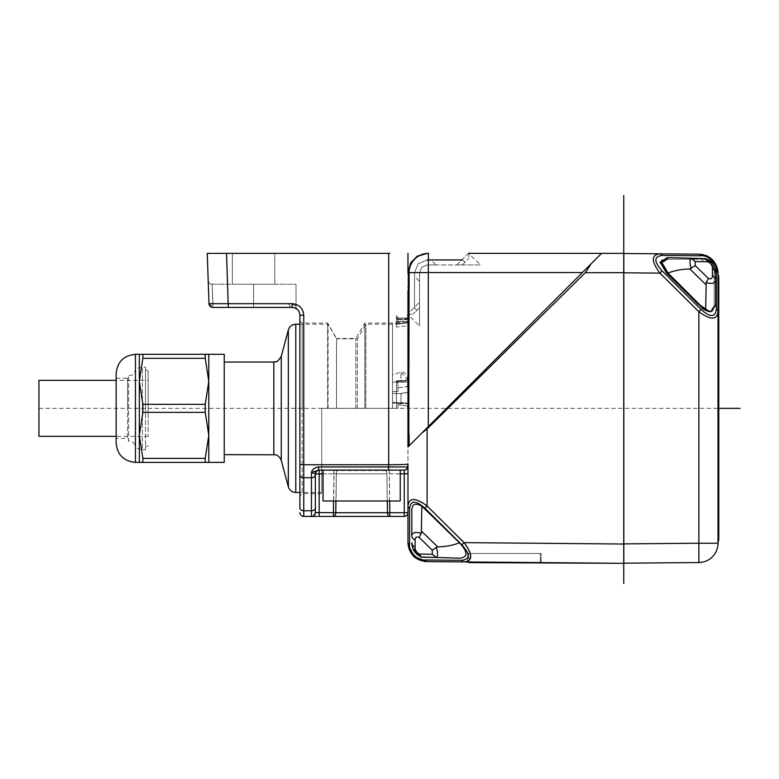 <?xml version="1.0" encoding="UTF-8"?>
<svg xmlns="http://www.w3.org/2000/svg" width="779" height="779" viewBox="0 0 779 779"><rect width="100%" height="100%" fill="white"/><g stroke="black" fill="none" stroke-linecap="round" stroke-linejoin="round"><path stroke-width="0.58" stroke-dasharray="3.9 2.92" d="M407.972 435.821L407.972 466.407A3.71 3.71 0 0 1 404.262 470.107L404.262 512.699L389.734 512.699L389.734 516.428L404.262 516.428A3.71 3.71 -67.9 0 0 407.972 512.718L407.972 512.572M337.599 470.526A3.856 2.405 -90 0 0 336.285 473.836L333.879 473.836L333.879 470.107L323.051 470.107L334.21 470.107L334.025 473.836L336.421 473.836A3.856 2.395 -90 0 1 337.677 470.574L323.051 470.107L404.262 470.107A3.71 3.71 -90 0 0 407.972 466.417L407.534 466.952A19.3 13.652 180 0 0 407.972 464.07L407.972 435.675M407.972 430.164L407.972 424.769L408.712 425.947L408.761 430.164L407.972 430.164L407.972 435.558L407.972 317.472L407.972 435.558L408.741 434.789L407.972 435.558L407.972 446.951L409.131 445.783L409.121 272.669L407.972 273.439L407.972 287.334L407.972 272.66L410.708 262.757L408.352 272.767L428.304 272.553L428.421 253.37A19.3 19.3 -90 0 0 409.121 272.669L409.111 288.103L408.284 287.957L408.264 290.908L407.972 272.66L407.972 273.439L408.741 272.669L408.284 287.957M407.972 470.029L407.972 506.107C408.936 497.44 415.314 497.401 427.096 505.97L427.096 428.937L421.79 433.124L407.972 446.951M404.262 512.699L404.262 516.428A3.71 3.71 -67.9 0 0 407.972 512.718L407.972 506.107A3.856 2.726 180 0 0 409.598 508.336C410.621 500.206 415.723 500.157 424.906 508.2L427.096 505.97L465.832 544.94M407.972 464.07L407.972 466.261L407.972 464.07A19.3 13.652 180 0 1 407.972 464.177M393.229 470.107L385.615 470.574A3.856 2.395 90 0 1 386.871 473.836L389.266 473.836L389.266 470.107L404.262 470.107A3.71 3.71 -90 0 0 407.972 466.407L407.534 466.952A3.71 3.661 -90 0 1 403.911 470.107L393.006 470.107M389.87 253.37L388.672 253.37L388.672 466.952L407.534 466.952M388.672 253.37L226.533 253.37L228.296 303.683L209.006 303.683L207.243 253.37L226.533 253.37M239.903 307.413L213.008 307.413L228.296 307.413L228.296 303.683L292.164 303.683C299.204 304.375 303.06 308.241 303.752 315.261L299.886 315.125M299.886 512.572A3.856 3.856 0 0 0 303.752 516.428L303.752 510.771A3.856 2.726 0 0 1 299.886 508.044L299.886 464.605L303.752 464.742L303.752 315.261M299.886 324.2L299.886 457.516L299.886 324.2L328.086 324.2L328.086 408.352L321.737 408.352L327.647 408.352L327.647 323.042L327.647 408.352L336.557 408.352L328.086 408.352L328.086 324.2L336.557 338.865L336.557 408.352L336.557 338.865L357.405 338.865L357.405 408.352L321.737 408.352L321.737 492.494L299.886 492.494M315.329 508.044L315.329 473.973L315.329 493.652L302.203 493.652L302.203 408.352L302.203 493.652L299.886 495.97L299.886 320.724L302.203 323.042L302.203 408.352L302.203 323.042L327.647 323.042L336.557 338.485L336.557 408.352L321.737 408.352L321.737 492.494M407.972 315.359L406.872 315.339L407.972 315.359L407.972 314.512L419.55 326.089M407.972 424.769L407.972 412.938L408.761 412.938L408.78 410.689L407.972 410.689L407.972 412.938M407.972 406.005L397.933 404.807L397.933 403.756L397.933 408.352L336.557 408.352L355.857 408.352L355.857 338.485L355.857 408.352L397.933 408.352L397.933 404.807L407.446 406.005L407.446 408.352L407.972 408.352L407.972 382.353L407.972 410.689M407.972 386.53L407.446 386.53L407.953 382.061L392.528 382.061L392.528 374.865L392.528 382.061L397.933 382.061L397.933 391.613L397.933 382.061L407.972 382.353L407.972 321.552L407.972 325.632L396.384 327.112L396.384 324.307L396.384 327.112L407.972 325.632M407.972 317.978L396.384 318.368L396.384 327.112L396.384 318.368L407.972 317.978L407.972 322.798L407.972 317.462L407.972 322.798L396.384 324.307L407.972 322.798M407.992 315.349L408.761 403.756L392.528 403.152L397.933 403.152L397.933 408.352L397.933 403.152L397.933 403.756L407.972 403.756M396.384 322.535L407.972 321.162L392.528 323.042L392.528 408.352L392.528 323.042L364.776 323.042L364.776 408.352L364.776 323.042L355.857 338.485L336.557 338.485L336.557 408.352L396.384 408.352L396.384 380.814L407.972 380.405L396.384 381.379L396.384 408.352L396.384 380.795L396.384 381.379L407.972 380.814M408.264 290.908L408.03 313.742L419.55 302.223L407.972 313.801L407.972 287.334M257.255 253.37L274.802 253.37L257.255 253.37M274.802 253.37L232.337 253.37L274.802 253.37L274.802 284.247L232.337 284.247L274.802 284.247L232.337 284.247L274.802 284.247L274.802 253.37M297.286 309.351L296.215 307.695L297.315 309.37C297.062 308.659 295.348 308.007 292.164 307.413L294.598 307.802M292.164 307.413L253.564 307.413L292.164 307.413A3.856 3.213 -90 0 1 288.951 303.547A3.856 3.213 -90 0 0 292.164 307.413A3.856 3.213 -90 0 1 288.951 303.547C293.449 304.531 295.816 305.514 296.03 306.498L296.03 284.247L212.054 284.247C209.94 284.199 208.645 282.962 208.197 280.518L209.006 303.683L208.197 280.518C208.645 282.962 209.94 284.199 212.054 284.247L212.054 284.247C209.94 284.199 208.645 282.962 208.197 280.518C208.645 282.962 209.94 284.199 212.054 284.247L296.03 284.247L296.03 306.498C295.806 305.514 293.449 304.531 288.951 303.547A3.856 3.213 -90 0 0 292.164 307.413L253.564 307.413L292.164 307.413L292.164 303.683M297.315 309.37A3.856 3.856 0 0 1 296.03 306.498L296.03 284.247L296.03 306.498C295.806 305.514 293.449 304.531 288.951 303.547C293.449 304.531 295.816 305.514 296.03 306.498A3.856 3.856 0 0 0 297.315 309.37A3.856 3.856 0 0 1 296.03 306.498A3.856 3.856 0 0 0 297.315 309.37A3.856 3.856 0 0 1 296.03 306.498A3.856 3.856 0 0 0 297.315 309.37L296.682 308.873M228.296 307.413L224.186 307.413M209.006 303.683L253.564 303.547L253.564 307.413L253.564 303.547L288.951 303.547L212.862 303.547L212.19 284.247L212.862 303.547L253.564 303.547L253.564 307.413L253.564 303.547L288.951 303.547L253.564 303.547L253.564 284.247L253.564 303.547L253.564 284.247L253.564 303.547L209.006 303.683L212.988 307.413L212.862 303.547L209.006 303.683A3.856 3.856 0 0 0 212.862 307.413L253.564 307.413L212.862 307.413L212.19 284.247L212.862 303.547L209.006 303.683L207.243 253.37M232.337 253.37L232.337 284.247L232.337 253.37M591.242 263.672L585.321 272.669L623.745 272.669L623.745 258.774L623.745 557.92L623.745 253.37L601.544 253.37L582.371 272.553L428.304 272.553L428.314 426.6L409.131 445.783L409.111 434.789L407.972 434.633L408.751 434.633L408.761 430.164M408.78 410.689L408.761 403.756M408.761 412.938L407.972 413.746M408.03 313.742L407.446 315.32M419.55 302.223L419.55 326.089L419.55 302.223L419.55 326.089L419.55 302.223L419.55 307.686L413.074 314.151L419.55 307.686L419.55 302.223M417.525 256.272L427.272 253.37L417.476 256.301M417.359 256.106L410.708 262.757M416.025 257.313L410.991 263.039M468.403 253.37L456.825 264.948L480.692 264.948L427.272 264.948L421.809 267.207L427.272 264.948L421.809 267.207L419.55 272.669L421.809 267.207L419.55 272.669L419.55 307.686L419.55 272.669L421.809 267.207L427.272 264.948L462.278 264.948L464.936 262.299L462.278 264.948L456.825 264.948L468.403 253.37L480.692 264.948M409.598 508.336L409.598 544.54C408.4 551.435 417.953 561.114 424.906 559.984L461.889 560.305C470.195 559.312 470.195 554.161 461.889 544.862L464.08 542.632L623.745 544.024L623.745 563.324M428.314 426.6L582.371 272.553M427.096 428.937L585.321 272.669M411.828 535.66L411.828 535.679A7.722 5.463 180 0 0 415.09 540.139C415.071 537.364 416.414 536.449 419.112 537.383L421.332 533.303C415.46 531.648 412.295 532.437 411.828 535.679L411.828 510.576C411.809 504.062 415.149 502.582 421.838 506.136L459.444 542.749C468.169 552.262 468.169 557.413 459.444 558.192L436.318 557.462C437.954 555.748 437.954 552.408 436.318 547.433L437.73 546.907C446.182 546.624 453.417 545.242 459.444 542.749M412.812 548.173L412.481 547.189L412.812 548.173M411.838 543.167L412.315 546.615M540.363 562.604L468.568 561.971L468.568 553.48L540.363 553.48L468.568 553.48L468.568 562.604L540.363 562.604L468.568 562.604L540.363 562.604L540.363 553.48L540.363 562.604L540.363 553.48L468.568 553.48L540.363 553.48L540.363 562.604M461.889 560.305A3.856 2.717 -89.5 0 0 464.08 561.932L467.527 561.338M541.142 562.604L541.142 553.48L541.142 562.604L467.799 561.971L541.142 562.604L467.799 561.971L467.799 553.48L467.799 561.971L467.799 553.48L541.142 553.48L541.142 562.604L541.142 553.48L467.799 553.48L467.799 561.971M468.062 548.465L470.574 556.488L467.799 561.221M411.857 543.732L411.828 542.759C411.809 549.244 415.149 554.064 421.838 557.209L459.444 558.192M412.422 546.985L413.026 548.728M413.63 550.003L417.525 554.726M418.235 555.271L421.283 556.985M421.838 557.209L419.16 554.181M421.332 533.303L421.838 506.136M415.09 540.139L415.09 547.209C415.071 549.964 416.414 552.223 419.112 553.986L432.267 554.336L436.318 557.462M432.267 554.336L432.267 550.188L436.318 547.433M467.799 553.48L541.142 553.48L467.799 553.48M468.568 553.48L468.568 562.604L468.568 553.48M623.745 272.669L623.745 258.774M623.823 253.506L623.823 563.198M623.745 544.024L623.745 557.92M662.121 270.888L701.071 309.497L698.87 311.727L659.93 273.117L662.121 270.888C653.815 261.588 653.815 256.437 662.121 255.454A3.856 2.717 90.5 0 0 659.93 253.818C651.156 254.782 651.156 261.208 659.93 273.117L623.823 272.806M698.87 562.535A19.3 19.3 0 0 0 718.004 543.236L698.87 543.236L698.87 562.535M710.195 311.658L710.01 311.649C713.243 311.493 714.616 309.37 714.148 305.271L714.148 273.088L714.148 305.271L710.39 311.668L711.169 311.668L715.687 305.271L715.687 273.088C715.19 265.912 711.86 261.092 705.677 258.638L700.253 258.492L705.677 258.638C711.86 261.092 715.19 265.912 715.687 273.088L714.148 273.088C714.596 269.407 713.223 265.912 710.02 262.581L704.128 258.638L667.301 257.674M716.943 267.139L716.388 265.727M706.524 255.814L702.94 254.626M710.02 262.581L700.253 259.193C707.05 257.615 715.745 266.535 714.148 273.088L715.687 273.088L715.687 280.167C715.239 283.4 712.064 284.199 706.183 282.543L708.403 278.463C711.1 279.398 712.444 278.483 712.425 275.708A7.722 5.463 0 0 1 715.687 280.167L715.687 305.271L714.148 305.271L715.687 305.271L715.687 273.088C715.229 266.155 712.055 261.403 706.183 258.842L708.403 261.861L695.248 261.51L695.248 265.658L708.403 278.463M706.183 282.543L705.677 309.711L700.253 305.271L668.07 273.088C674.098 270.605 681.343 269.222 689.795 268.94L695.248 265.658M668.061 273.078L661.673 262.951L668.07 259.193L661.673 263.156M709.698 262.903L700.253 259.193L700.253 258.492L700.253 259.193L666.532 259.193L662.228 260.011M623.823 543.898L698.87 543.236L698.87 311.727C710.604 320.227 716.982 320.179 718.004 311.59A3.856 2.726 0 0 0 716.368 309.36L716.368 271.228A3.856 2.726 180 0 1 718.004 273.458M718.004 542.466L718.004 408.352M718.774 277.09L718.774 539.604M695.248 261.51L691.197 258.375L668.07 257.654L668.07 259.193L668.07 257.654L700.253 258.492L668.07 257.654L661.702 262.766M705.677 309.711L711.169 311.668M714.002 269.68A7.722 5.463 180 0 1 715.687 273.088C716.164 272.806 714.596 265.162 711.85 262.903L705.677 258.638L689.795 258.219M691.197 258.375C689.571 260.089 689.571 263.438 691.197 268.414M704.128 309.711L700.253 306.877C703.865 310.256 707.02 311.843 709.698 311.649M666.532 273.088L698.705 305.271L666.532 273.088L660.164 262.766M666.532 257.742L666.532 259.193L698.705 259.193L698.705 258.492L666.532 257.654M668.07 259.193L698.705 259.193M698.705 258.492L704.128 258.638M407.972 435.558L408.712 434.789L408.741 446.172M408.761 386.53L397.933 387.786L397.933 391.613L392.528 391.613L397.933 391.613L397.933 382.45L397.933 387.786L407.446 386.53L407.446 382.353L408.751 382.061M408.702 390.873C407.933 392.538 405.362 393.424 400.99 393.531L400.99 402.558L392.528 402.558L392.528 403.152L392.528 391.613L392.528 403.152L392.528 391.613L392.528 393.531L400.99 393.531L392.528 393.531L392.528 402.558L408.712 403.23L400.99 402.558L400.99 393.531L407.972 391.925M392.528 374.865L392.528 324.2L392.528 382.061L400.99 382.061L392.528 382.061L392.528 374.865L400.99 372.158L392.528 374.865M407.972 380.395L396.384 380.795L407.972 380.395L396.384 380.795L396.384 408.352L397.933 408.352L365.867 408.352L365.867 324.2L365.867 408.352L357.405 408.352L357.405 338.865L365.867 324.2L392.528 324.2L408.011 322.311L397.933 323.489M407.972 380.688L400.99 372.158L400.99 382.061L408.683 382.061L400.99 382.061L400.99 372.158C404.788 371.515 407.183 374.816 408.177 382.061M408.78 406.005L407.446 406.005L407.446 408.352L407.972 408.352M407.972 434.633L408.712 434.633M397.933 323.645L397.933 322.477L397.933 323.645M407.573 317.628L399.393 322.282L407.573 317.628M397.933 317.676L397.933 322.477L397.933 315.651L397.933 317.676L396.384 317.676L396.384 315.709L397.933 315.651L396.384 315.709L396.384 322.681L396.384 317.676L397.933 317.676M396.384 318.29L396.384 324.307L396.384 318.29L407.972 317.881L396.384 318.29M224.235 354.309L224.235 462.385M224.235 408.352L224.235 454.663L224.235 408.352M208.791 408.352L208.791 354.309L205.228 354.309L205.228 358.321L208.791 381.33L205.228 404.33L205.228 412.364L208.791 435.364L208.791 408.352M208.791 462.385L208.791 435.364L205.228 458.373L205.228 462.385L208.791 462.385M205.228 404.33L142.878 404.33L139.314 381.33L142.878 358.321L205.228 358.321M205.228 354.309L139.314 354.309L139.314 435.364L142.878 412.364L205.228 412.364M205.228 458.373L142.878 458.373L139.314 435.364L139.314 462.385L205.228 462.385M142.878 412.364L142.878 404.33M116.149 443.085L116.149 373.608M116.149 408.352L116.149 378.243L116.149 438.46L127.552 438.46L127.552 408.352L127.552 438.46L128.623 441.196L128.623 375.507L128.623 441.196C132.712 441.235 134.981 443.28 135.449 447.331L135.449 354.309M116.149 378.243L127.552 378.243L127.552 408.352L127.552 378.243L128.623 375.507C130.21 375.527 133.978 376.053 135.449 369.363L135.419 447.983L135.419 368.71L142.401 367.045L142.401 408.352L142.401 367.045L145.488 367.045L145.488 449.649L145.488 367.045M145.488 408.352L145.488 369.937L145.488 408.352M148.137 408.352L148.137 370.901L148.137 408.352M148.137 380.366L148.137 436.337L148.137 380.366L116.149 380.366M148.137 436.337L116.149 436.337M38.95 380.366L38.95 436.337M142.878 462.385L142.878 458.373M142.878 358.321L142.878 354.309M419.55 307.686L416.892 310.334L419.55 307.686M418.265 263.662L414.525 272.669L414.525 307.88L414.525 272.669L414.525 307.88L414.525 272.669L418.265 263.662L427.272 259.933L418.265 263.662L427.272 259.933L418.265 263.662L414.525 272.669L418.265 263.662M461.84 259.933L462.483 259.933L461.84 259.933M427.272 264.948L434.984 264.948L427.272 264.948M462.278 264.948L468.754 258.472L462.278 264.948M427.272 259.933C432.413 259.933 432.413 259.933 427.272 259.933C432.413 259.933 432.413 259.933 427.272 259.933M414.525 272.669C414.525 277.821 414.525 277.821 414.525 272.669C414.525 277.821 414.525 277.821 414.525 272.669M400.25 470.107L388.283 470.107L400.25 470.107L400.25 500.985L323.051 500.985L361.651 500.985L323.051 500.985L323.051 470.107L392.928 470.107M389.266 470.107L389.344 473.836L386.949 473.836A3.856 2.405 90 0 0 385.654 470.545M389.734 516.428L319.186 516.428L319.186 473.836L334.025 473.836L333.558 516.428A3.856 2.366 -90 0 0 335.924 512.699L336.421 473.836L386.871 473.836L387.377 512.699A3.856 2.366 -90 0 0 389.734 516.428L389.734 516.428M319.078 516.428L317.54 516.428M316.177 516.428L315.329 516.428M303.752 516.428L311.464 516.428A3.856 3.856 0 0 0 314.103 515.386M385.615 470.574L337.677 470.574M361.651 470.107L335.009 470.107L361.651 470.107M321.737 470.107L319.186 470.107A3.856 3.856 54 0 0 315.329 473.973L311.464 472.317L318.63 470.107L335.009 470.107M299.886 474.986A3.856 2.726 180 0 0 303.752 477.722L311.464 477.722L311.464 472.317C311.454 470 313.849 468.208 318.63 466.952L318.63 470.107M335.924 500.985L336.285 473.836L386.949 473.836L387.299 500.985M315.388 473.301A3.856 3.856 0 0 1 316.449 471.246M313.119 516.058L315.329 512.572A3.856 3.856 0 0 1 311.464 516.428L311.464 510.771L303.752 510.771L303.752 464.742L388.672 464.742M319.088 512.699L389.734 512.699L389.266 473.836L407.972 473.7M315.329 473.973A3.856 3.856 0 0 1 319.186 470.107A3.856 3.856 54 0 0 315.329 473.973L319.186 473.836L319.186 470.107C317.384 469.99 316.099 471.276 315.329 473.973L315.329 473.973M38.95 408.352L718.774 408.352M718.774 520.07L718.774 501.549L718.774 520.07M718.774 468.179L718.774 405.937L718.774 468.179M718.774 463.729L718.774 410.416L718.774 463.729M718.774 319.283L718.774 405.937L718.774 319.283M408.712 425.947L408.712 413.464M425.957 561.571L427.096 561.61A3.856 2.717 90.5 0 1 424.906 559.984M461.889 544.862L424.906 508.2M421.838 531.434L437.73 546.907M432.267 550.188L419.112 537.383M716.368 271.228C717.576 264.334 708.033 254.655 701.071 255.785A3.856 2.717 -89.5 0 0 698.87 254.158L698.87 254.158M701.071 309.497C710.253 317.54 715.356 317.501 716.368 309.36M708.403 261.861C711.1 263.623 712.444 265.882 712.425 268.638L712.425 275.708M705.677 284.403L689.795 268.94M700.253 305.933L700.253 306.877M407.446 382.353L407.972 382.353L407.446 382.353M396.384 382.46L397.933 382.45L396.384 382.46M295.796 324.2L295.796 492.494M407.972 389.247L408.741 389.247M408.741 427.447L407.972 427.447M396.384 321.561L407.972 321.552L396.384 321.561M407.972 318.971L396.384 319.361L407.972 318.971M407.972 319.517L396.384 319.682L407.972 319.517M288.337 329.926L288.337 486.778M281.268 356.305L281.268 460.389M273.818 362.031L273.818 454.663M135.449 462.385L135.449 408.352L135.419 447.983L142.401 449.649L142.401 408.352L142.401 449.649L145.488 449.649M400.25 473.836L389.344 473.836L389.675 500.985M346.363 466.952L318.63 466.952M323.051 473.836L333.879 473.836L333.548 500.985M311.464 510.771L311.464 477.722A3.856 2.726 180 0 0 315.329 474.986M407.972 296.254L407.972 253.37M407.972 314.463L413.074 314.151M408.381 546.293L412.072 554.21L416.775 558.514M417.933 559.205L419.9 560.15M421.351 560.685L424.409 561.396M417.349 554.59L414.993 552.116M717.566 269.378L716.826 266.808M712.473 259.933L708.715 256.953M661.673 262.951L661.673 262.172M660.134 262.172L660.134 263.263M321.737 493.652L315.329 493.652M135.449 408.352L135.449 369.363L135.449 408.352M148.137 445.792L145.488 446.757M148.137 370.901L145.488 369.937M414.525 307.88L416.892 310.334M462.483 259.933L464.936 262.299M469.065 253.36L468.754 258.472M435.461 264.48L431.06 259.933M419.083 280.859L414.525 276.467M319.186 516.428L317.102 516.428M316.206 516.428L313.275 516.428M312.798 516.428L311.6 516.428"/><path stroke-width="1.17" d="M407.972 466.387L407.972 512.572L407.972 466.407L407.534 466.952L388.672 466.952L388.672 464.742A19.3 0.672 0 0 0 407.972 464.07A19.3 0.672 0 0 1 388.672 464.742L388.672 253.37L207.243 253.37L209.006 303.683A3.856 3.856 0 0 0 212.862 307.413L292.164 307.413C296.857 307.871 299.428 310.441 299.886 315.125L299.886 324.2L295.796 324.2C292.028 324.424 289.535 326.333 288.337 329.926L288.337 486.778C289.535 490.361 292.028 492.27 295.796 492.494L295.796 324.2M408.138 544.833L414.321 556.625L427.096 561.61A3.856 2.717 -89.5 0 1 424.906 559.984C417.943 561.114 408.4 551.425 409.598 544.54A3.856 2.726 0 0 1 407.972 542.311C408.196 547.452 409.715 551.61 412.539 554.784C414.136 557.93 418.985 560.198 427.096 561.61L464.08 561.932L427.096 561.61C415.363 560.588 408.985 554.151 407.972 542.311A3.856 2.726 0 0 0 409.598 544.54L409.598 508.336A3.856 2.726 180 0 1 407.972 506.107L407.972 542.311L407.972 512.572L404.262 512.699L404.262 470.107A3.71 3.71 0 0 0 407.972 466.407L407.972 466.417A3.71 3.71 0 0 1 404.262 470.107A3.71 3.71 0 0 0 407.972 466.407L407.972 466.417C406.619 471.295 402.724 469.971 404.165 470.107L404.165 470.107M623.745 195.519L623.745 272.669L585.321 272.669L427.096 428.937L427.096 505.97C415.324 497.401 408.946 497.45 407.972 506.107L407.972 470.029M407.972 446.951L407.972 435.558L408.712 434.789L408.741 446.172L407.972 446.951L421.79 433.124L409.111 445.802L409.111 434.789L407.972 435.558L407.972 296.293L407.972 435.558L407.972 427.447L408.741 427.447L407.972 424.769L407.972 427.447M407.972 512.718A3.71 3.71 0 0 1 404.262 516.428L389.821 516.428L389.821 512.699L387.445 512.699A3.856 2.376 90 0 0 389.821 516.428L319.078 516.428M389.87 253.37L388.672 253.37M299.886 464.605L303.752 464.742L303.752 477.722A3.856 2.726 180 0 1 299.886 474.986L299.886 315.125C299.428 310.441 296.857 307.871 292.164 307.413L253.564 307.413L292.164 307.413L292.164 303.683C299.204 304.375 303.06 308.241 303.752 315.261L299.886 315.125L299.886 324.2M299.886 474.986L299.886 508.044A3.856 2.726 0 0 0 303.752 510.771L303.752 516.428A3.856 3.856 180 0 1 299.886 512.572A3.856 3.856 180 0 0 303.752 516.428L315.329 516.428M299.886 320.724L299.886 495.97M407.972 315.359L407.972 296.293M407.992 315.349L408.761 386.53L407.972 386.53M407.972 322.798L407.972 317.978M407.972 325.632L407.972 382.061L408.751 382.061M407.972 408.352L407.972 424.769M407.972 290.606L407.972 314.512L407.972 290.606M232.337 253.37L257.255 253.37L232.337 253.37M292.164 303.683L209.006 303.683A3.856 3.856 0 0 0 212.862 307.413A3.856 3.856 0 0 1 209.006 303.683A3.856 3.856 0 0 0 212.862 307.413L212.862 307.413A3.856 3.856 0 0 1 209.006 303.683L209.006 303.683C210.496 308.62 214.449 307.257 212.862 307.413L217.438 307.413M294.598 307.802L297.286 309.351M296.682 308.873L294.345 307.724L297.315 309.37M239.903 307.413L292.164 307.413M224.186 307.413L218.286 307.413M408.264 290.908L408.03 313.742M408.284 287.957L407.972 287.334M408.741 272.669L407.972 273.439L408.741 272.669L409.111 288.103L409.111 272.669L408.741 446.172M407.972 434.633L408.751 434.633L408.741 427.447M407.972 413.746L408.712 413.464L408.78 410.689L408.712 403.23L407.972 402.947M408.712 403.23L408.761 386.53M407.972 253.37L407.972 272.66L410.708 262.757L417.359 256.106L427.272 253.37L417.525 256.272L410.991 263.039L408.352 272.767M623.745 258.774L623.745 272.669L623.745 253.37L468.403 253.37M417.476 256.301L416.025 257.313M469.085 253.35L601.544 253.37L582.371 272.553L591.242 263.672L585.321 272.669M427.096 428.937L421.79 433.124L591.242 263.672M623.745 272.669L623.745 583.481M623.745 563.324L623.745 544.024L464.08 542.632C472.95 554.599 472.95 561.036 464.08 561.932L623.745 563.324L468.568 562.604L468.568 561.971L464.099 561.932A3.856 2.717 -89.5 0 1 461.889 560.305L424.906 559.984M415.09 540.139C415.071 537.364 416.414 536.449 419.112 537.383L432.267 550.188L432.267 554.336L419.112 553.986C416.414 552.223 415.071 549.964 415.09 547.209L415.09 540.139A7.722 5.463 180 0 1 411.828 535.679L411.828 510.576C411.809 504.062 415.149 502.582 421.838 506.136L459.444 542.749C453.417 545.242 446.182 546.624 437.73 546.907L436.318 547.433C437.954 552.408 437.954 555.758 436.318 557.462L421.838 557.209L412.812 548.173L414.993 552.116M411.857 543.732L412.481 547.189L411.838 543.167M421.283 556.985L459.444 558.192L421.332 557.004C415.46 554.463 412.295 549.711 411.828 542.749A7.722 5.463 0 0 0 415.09 547.209A7.722 5.463 0 0 1 411.828 542.749C411.351 543.031 412.919 550.685 415.665 552.944L421.332 557.004L417.349 554.59M459.444 558.192C468.169 557.413 468.169 552.262 459.444 542.749M468.568 561.971L540.363 562.604M465.832 544.94L468.062 548.465M413.026 548.728L413.63 550.003M417.525 554.726L418.235 555.271M411.828 535.679C412.286 532.447 415.45 531.648 421.332 533.303L421.838 506.136M419.112 553.986L421.332 557.004M419.112 537.383L421.332 533.303M432.267 550.188L436.318 547.433M432.267 554.336L436.318 557.462M623.823 563.198L698.87 562.535L623.823 563.198L623.823 253.506L659.92 253.818L623.823 253.506M623.745 544.024L623.745 557.92M623.823 272.806L659.93 273.117C651.156 261.208 651.156 254.772 659.93 253.818L698.87 254.158L659.93 253.818A3.856 2.717 90.5 0 1 662.121 255.454L701.071 255.785A3.856 2.717 -89.5 0 0 698.87 254.158C710.604 255.259 716.982 261.695 718.004 273.458L716.943 267.139M716.368 309.36C715.356 317.501 710.253 317.54 701.071 309.497L662.121 270.888C653.815 261.588 653.815 256.437 662.121 255.454L701.071 255.785C708.033 254.655 717.576 264.334 716.368 271.228L716.368 309.36A3.856 2.726 0 0 1 718.004 311.59L718.004 543.236A19.3 19.3 0 0 1 698.87 562.535L698.87 543.236L623.823 543.898M662.121 270.888L659.93 273.117L698.87 311.727L698.87 543.236L718.004 543.236L718.774 539.604L718.774 277.09L718.004 273.458L718.004 311.59C716.982 320.179 710.604 320.227 698.87 311.727L701.071 309.497M667.301 257.674L660.134 262.172L666.532 273.088L704.128 309.711L710.195 311.658M709.62 311.668L700.253 305.28C704.021 309.331 707.166 311.464 709.698 311.649L710.02 311.649M716.388 265.727L706.524 255.814M702.94 254.626L698.88 254.158C708.15 255.376 707.916 256.291 712.473 259.933C712.931 259.611 718.462 267.304 718.004 273.458A3.856 2.726 180 0 0 716.368 271.228M661.702 262.766L668.061 273.078M718.004 274.227L718.004 408.352M712.425 275.708L712.425 268.638A7.722 5.463 180 0 1 715.687 273.088C715.239 266.165 712.064 261.413 706.183 258.842L711.85 262.903C714.596 265.162 716.164 272.816 715.687 273.088L715.687 280.167A7.722 5.463 0 0 0 712.425 275.708C712.444 278.483 711.1 279.398 708.403 278.463L706.183 282.543C712.055 284.199 715.229 283.41 715.687 280.167L715.687 305.271L711.169 311.668L705.677 309.711L700.253 305.271L700.253 305.933M661.673 263.156L668.07 273.088L700.253 305.271M662.228 260.011L660.164 262.766M706.183 282.543L705.677 309.711M708.403 278.463L695.248 265.658L689.795 268.94C681.343 269.222 674.098 270.605 668.07 273.088L661.673 262.172L668.07 257.654L689.795 258.219L691.197 258.375L695.248 261.51L708.403 261.861C711.1 263.623 712.444 265.882 712.425 268.638A7.722 5.463 180 0 1 714.002 269.68M691.197 268.414C689.571 263.438 689.571 260.089 691.197 258.375M708.403 261.861L705.677 258.638L689.795 258.219M408.177 382.061L408.683 382.061L407.972 380.688M407.972 391.925L408.702 390.873M208.791 462.385L224.235 462.385L224.235 354.309L208.791 354.309L208.791 462.385L205.228 462.385L205.228 458.373L208.791 435.364L205.228 412.364L205.228 404.33L208.791 381.33L205.228 358.321L205.228 354.309L208.791 354.309M205.228 358.321L142.878 358.321L139.314 381.33L139.314 354.309L205.228 354.309M205.228 412.364L142.878 412.364L139.314 435.364L139.314 381.33L142.878 404.33L205.228 404.33M205.228 462.385L139.314 462.385L139.314 435.364L142.878 458.373L205.228 458.373M135.449 462.385L135.449 354.309C123.725 355.448 117.298 361.884 116.149 373.608L116.149 443.085C117.298 454.809 123.725 461.246 135.449 462.385L139.314 462.385M116.149 438.46L116.149 408.352M116.149 436.337L38.95 436.337L38.95 380.366L116.149 380.366M142.878 404.33L142.878 412.364M142.878 458.373L142.878 462.385M142.878 354.309L142.878 358.321M427.272 259.933L462.483 259.933L427.272 259.933M407.972 464.177A19.3 13.652 180 0 1 407.534 466.952L407.972 466.407M389.266 470.107L393.229 470.107M407.534 466.952A3.71 3.661 90 0 1 403.911 470.107L321.737 470.107M400.25 470.107L400.25 500.985L323.051 500.985L323.051 470.107L319.186 470.107A3.856 3.856 0 0 0 315.329 473.973A3.856 3.856 0 0 1 315.388 473.301M317.54 516.428L316.177 516.428M346.363 466.952L388.672 466.952L388.672 470.107L388.672 466.952L318.63 466.952C314.697 467.556 312.311 469.338 311.464 472.317L315.329 473.973L315.329 512.572A3.856 3.856 180 0 1 311.464 516.428A3.856 3.856 0 0 0 315.329 512.572L315.329 474.986A3.856 2.726 180 0 1 311.464 477.722L303.752 477.722L303.752 510.771L311.464 510.771A3.856 2.726 0 0 0 315.329 508.044A3.856 2.726 0 0 1 311.464 510.771L311.464 472.317L319.186 470.107L319.186 512.699L315.329 512.572L335.778 512.699L335.924 500.985M318.63 466.952L318.63 470.107L335.009 470.107L319.186 470.107A3.856 3.856 0 0 0 316.449 471.246M387.299 500.985L387.445 512.699L335.778 512.699A3.856 2.376 90 0 1 333.402 516.428L333.548 500.985M314.103 515.386A3.856 3.856 0 0 0 315.329 512.572A3.856 3.856 180 0 1 311.464 516.428L311.464 510.771M315.329 493.652L315.329 508.044M718.774 408.352L740.05 408.352M407.972 473.7L400.25 473.836M404.262 516.428L404.262 512.699L407.972 512.572M388.672 464.742L303.752 464.742L303.752 315.261M228.296 307.413L226.533 253.37M207.243 253.37L209.006 303.683A3.856 3.856 0 0 0 212.862 307.413A3.856 3.856 0 0 1 209.006 303.683A3.856 3.856 0 0 0 212.862 307.413L212.862 307.413M408.712 413.464L408.712 425.947M409.121 272.669A19.3 19.3 -90 0 1 428.421 253.37L428.304 272.553L409.121 272.669M428.314 426.6L428.304 272.553L582.371 272.553M461.889 544.862L464.08 542.632L427.096 505.97L424.906 508.2L461.889 544.862C470.195 554.161 470.195 559.312 461.889 560.305M409.598 508.336C410.621 500.196 415.723 500.157 424.906 508.2M437.73 546.907L421.838 531.434M718.004 543.236A19.3 19.3 0 0 1 698.87 562.535M666.532 273.088L668.07 273.088M695.248 265.658L695.248 261.51M689.795 268.94L705.677 284.403M407.972 430.164L408.761 430.164M408.761 412.938L407.972 412.938M408.78 410.689L407.972 410.689M408.78 406.005L407.972 406.005M408.741 389.247L407.972 389.247M407.972 403.756L408.761 403.756M224.235 454.663L275.123 454.78C274.666 454.79 278.619 454.391 281.268 460.389L281.268 356.305L288.337 329.926M273.818 454.663L273.818 362.031L276.107 361.68C276.691 362.459 278.415 360.667 281.268 356.305M389.675 500.985L389.821 512.699L404.262 512.699M323.051 473.836L315.329 473.973M319.186 512.699L319.186 516.428M408.147 544.92L408.381 546.293M416.775 558.514L417.933 559.205M419.9 560.15L421.351 560.685M424.409 561.396L425.957 561.571M718.004 273.458L717.566 269.378M716.826 266.808L712.473 259.933M708.715 256.953L706.154 255.658L698.87 254.158M710.39 311.668L711.169 311.668M661.673 262.172L661.673 263.263M299.886 492.494L295.796 492.494M281.268 460.389L288.337 486.778M224.235 362.031L273.818 362.031M135.449 354.309L139.314 354.309M315.339 473.632C316.566 470.974 317.842 469.795 319.186 470.107M317.102 516.428L316.206 516.428"/></g></svg>
